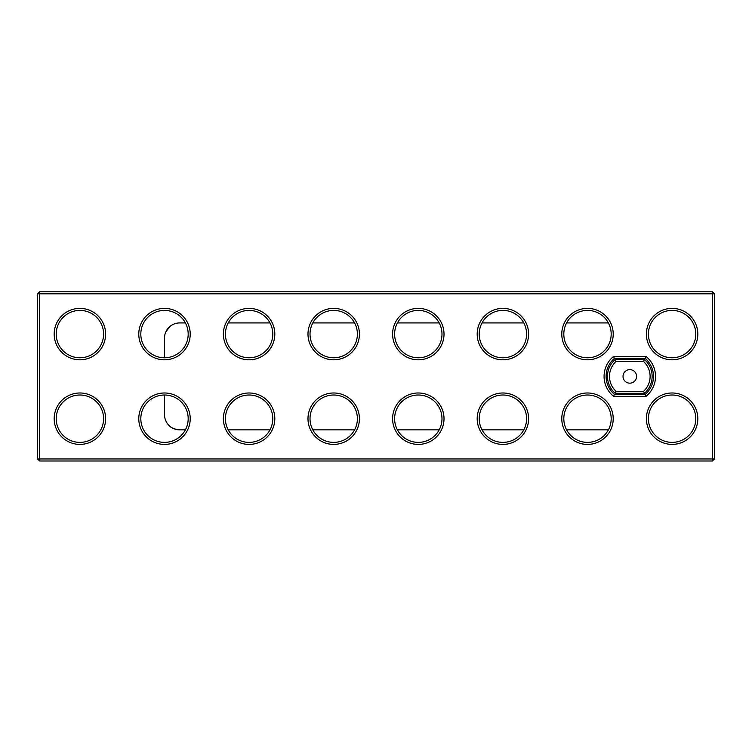 <?xml version="1.0" encoding="UTF-8"?>
<svg xmlns="http://www.w3.org/2000/svg" width="752" height="752" viewBox="0 0 752 752"><rect width="100%" height="100%" fill="white"/><g stroke="black" fill="none" stroke-linecap="round" stroke-linejoin="round"><path stroke-width="1.13" d="M39.63 460.995L712.37 460.995L712.37 458.964L39.63 458.964L39.63 460.995L37.6 458.964L39.63 458.964L39.63 293.825L712.37 293.825L712.37 458.964L714.4 458.964L712.37 460.995M164.5 395.007L164.5 414.634A15.228 15.228 0 0 0 179.728 429.862L185.387 429.862M228.213 429.862L269.987 429.862M312.813 429.862L354.587 429.862M397.413 429.862L439.187 429.862M482.013 429.862L523.787 429.862M566.613 429.862L608.387 429.862M566.613 322.928L608.387 322.928M482.013 322.928L523.787 322.928M397.413 322.928L439.187 322.928M312.813 322.928L354.587 322.928M228.213 322.928L269.987 322.928M164.5 357.783A23.688 23.688 0 0 1 143.989 322.251A23.688 23.688 0 0 1 185.011 322.251A23.688 23.688 0 0 1 164.5 357.783L164.5 338.156A15.228 15.228 0 0 1 179.728 322.928L185.387 322.928M37.6 293.825L39.63 291.795L39.63 293.825L37.6 293.825L37.6 458.964M79.9 444.413A25.718 25.718 0 0 0 102.169 405.836A25.718 25.718 0 0 0 57.631 405.836A25.718 25.718 0 0 0 79.9 444.413M164.5 444.413A25.718 25.718 0 0 1 142.231 405.836A25.718 25.718 0 0 1 186.769 405.836A25.718 25.718 0 0 1 164.5 444.413M249.1 444.413A25.718 25.718 0 0 1 226.831 405.836A25.718 25.718 0 0 1 271.369 405.836A25.718 25.718 0 0 1 249.1 444.413M333.7 444.413A25.718 25.718 0 0 1 311.431 405.836A25.718 25.718 0 0 1 355.969 405.836A25.718 25.718 0 0 1 333.7 444.413M418.3 444.413A25.718 25.718 0 0 1 396.031 405.836A25.718 25.718 0 0 1 440.569 405.836A25.718 25.718 0 0 1 418.3 444.413M502.9 444.413A25.718 25.718 0 0 1 480.631 405.836A25.718 25.718 0 0 1 525.169 405.836A25.718 25.718 0 0 1 502.9 444.413M587.5 444.413A25.718 25.718 0 0 1 565.231 405.836A25.718 25.718 0 0 1 609.769 405.836A25.718 25.718 0 0 1 587.5 444.413M672.1 444.413A25.718 25.718 0 0 1 649.831 405.836A25.718 25.718 0 0 1 694.369 405.836A25.718 25.718 0 0 1 672.1 444.413M646.015 356.429L613.585 356.429A25.718 25.718 0 0 0 613.585 396.36L646.015 396.36A25.718 25.718 0 0 0 646.015 356.429L645.272 358.46L614.328 358.46A23.688 23.688 0 0 0 614.328 394.33L645.272 394.33A23.688 23.688 0 0 0 645.272 358.46M79.9 359.813A25.718 25.718 0 0 0 102.169 321.236A25.718 25.718 0 0 0 57.631 321.236A25.718 25.718 0 0 0 79.9 359.813M164.5 359.813A25.718 25.718 0 0 1 142.231 321.236A25.718 25.718 0 0 1 186.769 321.236A25.718 25.718 0 0 1 164.5 359.813M249.1 359.813A25.718 25.718 0 0 1 226.831 321.236A25.718 25.718 0 0 1 271.369 321.236A25.718 25.718 0 0 1 249.1 359.813M333.7 359.813A25.718 25.718 0 0 1 311.431 321.236A25.718 25.718 0 0 1 355.969 321.236A25.718 25.718 0 0 1 333.7 359.813M418.3 359.813A25.718 25.718 0 0 1 396.031 321.236A25.718 25.718 0 0 1 440.569 321.236A25.718 25.718 0 0 1 418.3 359.813M502.9 359.813A25.718 25.718 0 0 1 480.631 321.236A25.718 25.718 0 0 1 525.169 321.236A25.718 25.718 0 0 1 502.9 359.813M587.5 359.813A25.718 25.718 0 0 1 565.231 321.236A25.718 25.718 0 0 1 609.769 321.236A25.718 25.718 0 0 1 587.5 359.813M672.1 359.813A25.718 25.718 0 0 1 649.831 321.236A25.718 25.718 0 0 1 694.369 321.236A25.718 25.718 0 0 1 672.1 359.813M39.63 291.795L712.37 291.795L712.37 293.825L714.4 293.825L714.4 458.964M165.055 418.695L165.957 421.129M179.728 429.862C174.558 429.289 171.099 427.926 169.332 425.764M170.469 326.067L166.089 331.378M177.951 323.031L177.481 323.097M176.288 323.322L175.536 323.52M79.9 442.383A23.688 23.688 0 0 0 100.411 406.851A23.688 23.688 0 0 0 59.389 406.851A23.688 23.688 0 0 0 79.9 442.383M164.5 442.383A23.688 23.688 0 0 1 143.989 406.851A23.688 23.688 0 0 1 185.011 406.851A23.688 23.688 0 0 1 164.5 442.383M249.1 442.383A23.688 23.688 0 0 1 228.589 406.851A23.688 23.688 0 0 1 269.611 406.851A23.688 23.688 0 0 1 249.1 442.383M333.7 442.383A23.688 23.688 0 0 1 313.189 406.851A23.688 23.688 0 0 1 354.211 406.851A23.688 23.688 0 0 1 333.7 442.383M418.3 442.383A23.688 23.688 0 0 1 397.789 406.851A23.688 23.688 0 0 1 438.811 406.851A23.688 23.688 0 0 1 418.3 442.383M502.9 442.383A23.688 23.688 0 0 1 482.389 406.851A23.688 23.688 0 0 1 523.411 406.851A23.688 23.688 0 0 1 502.9 442.383M587.5 442.383A23.688 23.688 0 0 1 566.989 406.851A23.688 23.688 0 0 1 608.011 406.851A23.688 23.688 0 0 1 587.5 442.383M672.1 442.383A23.688 23.688 0 0 1 651.589 406.851A23.688 23.688 0 0 1 692.611 406.851A23.688 23.688 0 0 1 672.1 442.383M613.585 356.429L614.328 358.46M646.015 396.36L645.272 394.33M613.585 396.36L614.328 394.33M79.9 357.783A23.688 23.688 0 0 0 100.411 322.251A23.688 23.688 0 0 0 59.389 322.251A23.688 23.688 0 0 0 79.9 357.783M249.1 357.783A23.688 23.688 0 0 1 228.589 322.251A23.688 23.688 0 0 1 269.611 322.251A23.688 23.688 0 0 1 249.1 357.783M333.7 357.783A23.688 23.688 0 0 1 313.189 322.251A23.688 23.688 0 0 1 354.211 322.251A23.688 23.688 0 0 1 333.7 357.783M418.3 357.783A23.688 23.688 0 0 1 397.789 322.251A23.688 23.688 0 0 1 438.811 322.251A23.688 23.688 0 0 1 418.3 357.783M502.9 357.783A23.688 23.688 0 0 1 482.389 322.251A23.688 23.688 0 0 1 523.411 322.251A23.688 23.688 0 0 1 502.9 357.783M587.5 357.783A23.688 23.688 0 0 1 566.989 322.251A23.688 23.688 0 0 1 608.011 322.251A23.688 23.688 0 0 1 587.5 357.783M672.1 357.783A23.688 23.688 0 0 1 651.589 322.251A23.688 23.688 0 0 1 692.611 322.251A23.688 23.688 0 0 1 672.1 357.783M714.4 293.825L712.37 291.795M615.221 393.315L644.379 393.315A22.334 22.334 0 0 0 644.379 359.475L615.221 359.475A22.334 22.334 0 0 0 615.221 393.315L615.991 391.284L643.609 391.284A20.304 20.304 0 0 0 643.609 361.505L615.991 361.505A20.304 20.304 0 0 0 615.991 391.284M644.379 393.315L643.609 391.284M644.379 359.475L643.609 361.505M615.221 359.475L615.991 361.505M623.032 376.395A6.768 6.768 0 0 0 633.184 382.26A6.768 6.768 0 0 0 633.184 370.529A6.768 6.768 0 0 0 623.032 376.395"/></g></svg>
